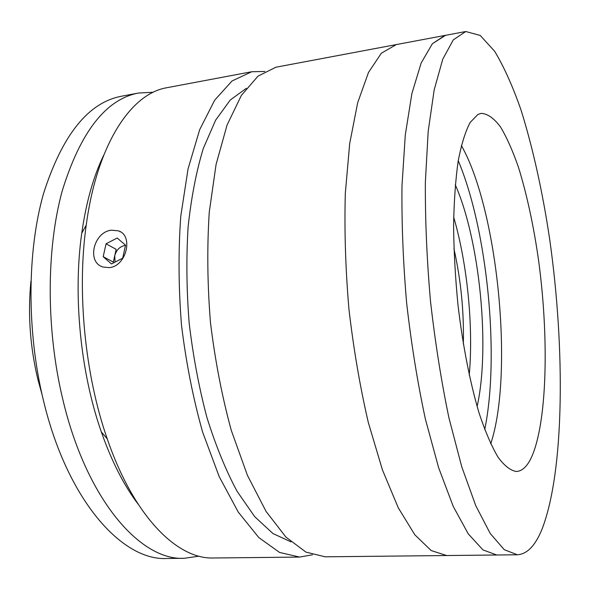 <?xml version="1.0" encoding="UTF-8"?>
<svg xmlns="http://www.w3.org/2000/svg" width="590" height="590" viewBox="0 0 590 590"><rect width="100%" height="100%" fill="white"/><g stroke="black" fill="none" stroke-linecap="round" stroke-linejoin="round"><path stroke-width="0.89" d="M463.327 344C464.087 311.874 460.96 280.132 453.946 248.774M469.242 375.137C473.564 326.631 467.376 263.811 453.673 217.083M477.118 406.503C490.356 347.503 479.773 240.064 455.281 184.788M484.722 429.542C499.855 356.043 487.428 229.834 458.238 160.701M477.885 114.482L470.127 122.477C465.385 131.459 461.41 144.277 458.201 160.923C455.554 179.633 454.02 201.183 453.585 225.572C453.858 251.119 455.318 277.499 457.958 304.72C462.722 345.298 470.164 383.124 479.132 413.207C485.312 431.674 491.647 446.387 498.137 457.339C504.561 465.975 510.689 470.695 516.508 471.491C522.062 471.115 526.907 466.69 531.037 458.238C547.395 423.598 549.194 336.875 538.309 258.45C533.353 224.436 526.745 194.081 518.492 167.376C512.806 150.937 506.781 137.418 500.423 126.821C493.97 118.221 487.569 113.737 481.233 113.354L477.885 114.482M465.775 31.513L444.838 35.466L432.367 43.741L421.142 63.034L411.879 93.611L405.293 134.926L402.004 185.466C401.569 222.991 403.125 262.255 406.665 303.26C411.326 344.11 417.58 382.77 425.42 419.232L438.613 467.656L453.186 506.301L468.239 533.832L482.981 549.917L496.758 554.998L446.652 555.529L431.187 550.558L414.814 534.783L398.272 507.798L382.453 469.942L368.322 422.514C360.033 386.804 353.565 348.941 348.911 308.909C345.504 268.723 344.309 230.196 345.312 193.336L349.693 143.606L357.643 102.83L368.462 72.511L381.347 53.225L396.325 44.567L381.347 53.225L368.462 72.511L357.643 102.83L349.693 143.606L345.312 193.336C344.309 230.196 345.504 268.723 348.911 308.909C353.565 348.941 360.033 386.804 368.322 422.514L382.453 469.942L398.272 507.798L414.814 534.783L431.187 550.558L446.652 555.529L325.208 556.812L305.937 552.107L285.914 537.084L266.06 511.405L247.461 475.429L231.287 430.383C222.032 396.487 215.092 360.512 210.46 322.465C207.385 284.225 206.979 247.483 209.251 212.223L216.073 164.47L227.076 125.028L241.384 95.388L257.992 76.154L275.921 67.216L445.568 35.312L432.367 43.741L421.142 63.034L411.879 93.611L405.293 134.926L402.004 185.466C401.569 222.991 403.125 262.255 406.665 303.26C411.326 344.11 417.58 382.77 425.42 419.232L438.613 467.656L453.186 506.301L468.239 533.832L482.981 549.917L496.758 554.998L517.312 554.777C527.135 554.15 535.366 545.617 542.011 529.193C564.556 471.137 565.205 348.063 549.607 238.773C542.476 191.212 532.969 148.356 521.088 110.205C512.857 86.553 504.044 66.921 494.656 51.293L480.223 35.459L465.775 31.513L453.312 39.847L442.788 59.133L434.188 89.82L428.185 131.356L425.353 182.222C425.161 220.026 426.865 259.593 430.464 300.93C435.125 342.126 441.283 381.111 448.938 417.882L461.734 466.72L475.769 505.682L490.194 533.441L504.244 549.659L517.312 554.777M490.725 443.85C513.986 373.728 497.835 209.738 461.343 145.501M264.888 71.464L251.768 71.737L165.879 87.895C130.803 94.348 97.07 144.299 86.221 225.137C76.781 291.88 84.997 375.306 107.277 438.93C134.004 517.032 177.502 559.401 213.418 557.993L299.572 557.078L312.494 554.784M251.768 71.737L232.01 80.985L214.664 100.197L199.678 129.689L188.07 168.843L180.776 216.176C178.254 251.097 178.497 287.47 181.514 325.296C186.13 362.931 193.166 398.516 202.606 432.027L219.17 476.573L238.308 512.164L258.811 537.571L279.549 552.432L299.572 557.078M111.635 230.189L118.339 230.838C133.716 235.27 126.584 266.319 109.239 267.631L103.029 267.034C86.177 262.255 93.795 231.553 111.635 230.189M246.318 88.323L230.27 99.99L215.66 120.102L203.27 148.533C196.322 171.388 191.263 197.547 188.099 227.01C186.197 257.867 186.551 289.838 189.154 322.929C193.055 355.895 198.948 387.32 206.839 417.211C215.682 445.494 225.749 470.164 237.025 491.219L254.725 516.692L272.978 533.567L290.988 541.878M138.119 504.14C123.922 485.4 111.658 461.321 101.325 431.902C80.505 372.622 72.895 295.391 81.752 233.19C86.147 202.318 93.478 176.307 103.744 155.155M42.052 394.562L37.885 379.429C30.061 346.706 27.737 314.013 30.901 281.371M198.955 556.171L184.22 558.302C140.663 560.869 86.597 500.121 62.85 399.607C46.027 329.854 46.204 249.334 62.216 190.931C80.447 131.931 105.839 99.297 138.392 93.043L153.267 92.254M184.22 558.302L166.822 558.487C122.388 561.038 67.489 500.733 43.572 401.023C26.631 331.809 27.015 251.901 43.446 193.844C62.149 135.169 88.102 102.645 121.297 96.259L138.392 93.043M125.5 245.366C120.065 246.273 116.488 249.718 114.748 255.699L115.065 262.093M106.06 243.803L103.191 256.702L111.473 263.937L122.698 258.169L125.545 245.16L117.181 238.021L106.06 243.803L116.149 249.341L113.346 262.078L103.191 256.702M120.308 231.767L119.807 231.686M113.346 262.078L113.995 262.639M101.325 431.902L107.277 438.93M81.752 233.19L86.221 225.137"/></g></svg>
